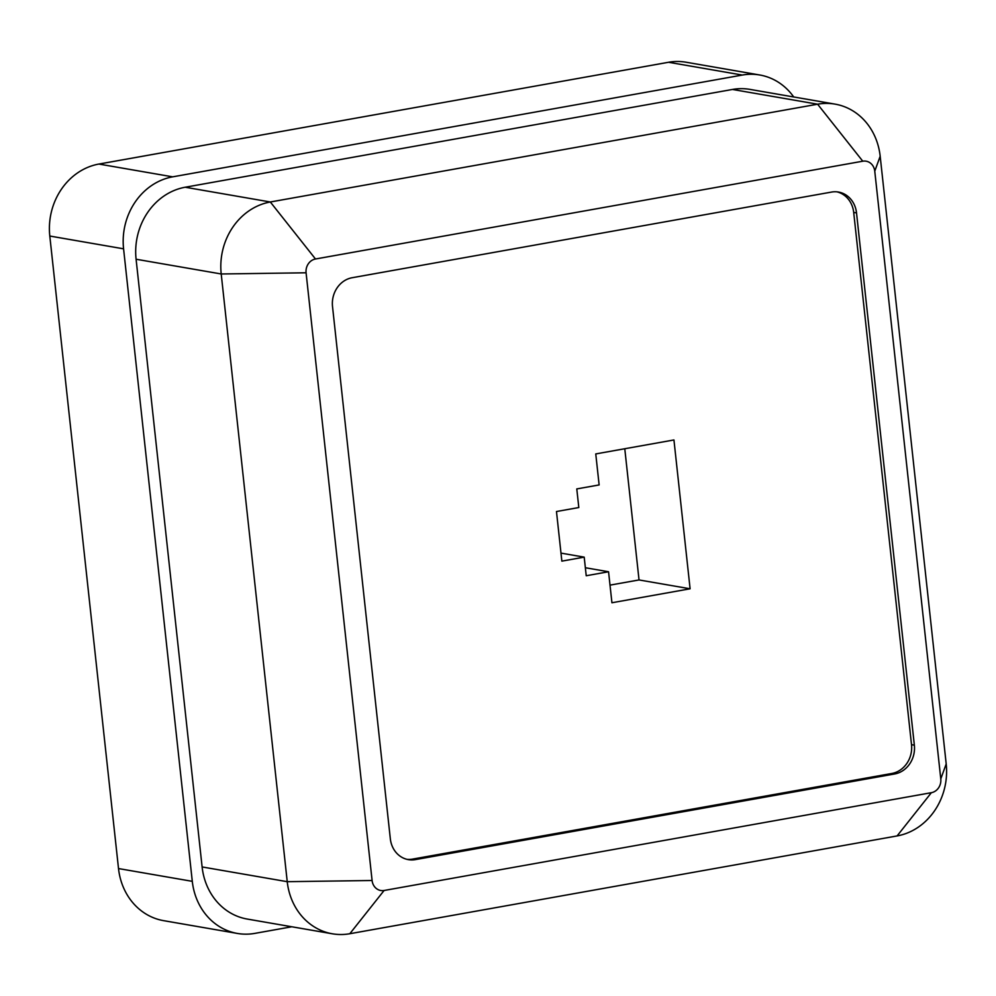 <?xml version="1.0" encoding="UTF-8"?>
<svg xmlns="http://www.w3.org/2000/svg" width="996" height="996" viewBox="0 0 996 996"><rect width="100%" height="100%" fill="white"/><g stroke="black" fill="none" stroke-linecap="round" stroke-linejoin="round"><path stroke-width="1.49" d="M793.712 96.973A62.997 56.037 99.8 0 0 759.786 74.999A62.997 56.037 99.8 0 0 742.294 75.061L172.681 176.84A62.997 56.037 99.8 0 0 123.579 248.826L49.8 236.04L118.512 868.562L192.29 881.336A62.997 56.037 99.8 0 0 237.384 933.439A62.997 56.037 99.8 0 0 254.864 933.377L291.828 926.766M49.8 236.04A62.997 56.037 -80.2 0 1 98.903 164.054L172.681 176.84M742.294 75.061L668.528 62.275L98.903 164.054M668.528 62.275A62.997 56.037 -80.2 0 1 686.007 62.213L759.786 74.999M237.384 933.439L163.605 920.653A62.997 56.037 -80.2 0 1 118.512 868.562M123.579 248.826L192.29 881.336M332.328 933.787L247.195 919.047A62.997 56.037 -80.2 0 1 202.113 866.943L287.234 881.684A62.997 56.037 99.8 0 0 332.328 933.787A62.997 56.037 99.8 0 0 349.82 933.725L897.097 835.93A62.997 56.037 99.8 0 0 946.2 763.944L880.178 156.235A62.997 56.037 99.8 0 0 835.096 104.132A62.997 56.037 99.8 0 0 817.604 104.207L270.327 201.989A62.997 56.037 99.8 0 0 221.212 273.975L287.234 881.684L372.093 880.501A12.076 10.744 99.8 0 0 384.095 890.486L931.372 792.692A12.076 10.744 99.8 0 0 940.784 778.897L874.762 171.188A12.076 10.744 99.8 0 0 862.773 161.203L315.495 258.997A12.076 10.744 99.8 0 0 306.083 272.792L372.093 880.501M306.083 272.792L221.212 273.975L136.091 259.234L202.113 866.943M136.091 259.234A62.997 56.037 -80.2 0 1 185.194 187.236L270.327 201.989L315.495 258.997M862.773 161.203L817.604 104.207L732.471 89.453L185.194 187.236M732.471 89.453A62.997 56.037 -80.2 0 1 749.963 89.391L835.096 104.132M831.498 192.079L352.161 277.722A25.199 22.41 99.8 0 0 332.515 306.519L390.332 838.794A25.199 22.41 -80.2 0 0 408.372 859.635A25.199 22.41 -80.2 0 0 415.369 859.61L894.707 773.954A25.199 22.41 -80.2 0 0 914.353 745.17L856.523 212.895A25.199 22.41 -80.2 0 0 838.495 192.054A25.199 22.41 -80.2 0 0 831.498 192.079M837.063 191.867A25.199 22.41 -80.2 0 1 853.697 212.409L856.523 212.895M406.966 859.336A25.199 22.41 -80.2 0 0 412.531 859.112L891.868 773.469A25.199 22.41 -80.2 0 0 911.514 744.672L853.697 212.409M673.943 439.958L595.757 453.927L599.131 484.94L576.784 488.924L578.813 507.537L556.478 511.521L561.856 561.134L584.204 557.138L586.221 575.75L608.556 571.754L611.93 602.754L690.104 588.785L673.943 439.958M610.013 585.125L639.034 579.946L624.778 448.748M639.034 579.946L690.104 588.785M585.349 567.732L608.556 571.754M560.997 553.116L584.204 557.138M384.095 890.486L349.82 933.725M931.372 792.692L897.097 835.93M940.784 778.897L946.2 763.944M874.762 171.188L880.178 156.235M911.514 744.672L914.353 745.17M891.868 773.469L894.707 773.954M412.531 859.112L415.369 859.61"/></g></svg>
